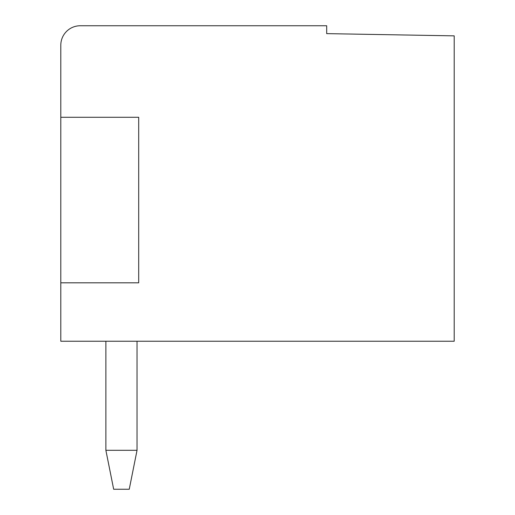 <?xml version="1.0" encoding="UTF-8"?>
<svg xmlns="http://www.w3.org/2000/svg" width="515" height="515" viewBox="0 0 515 515"><rect width="100%" height="100%" fill="white"/><g stroke="black" fill="none" stroke-linecap="round" stroke-linejoin="round"><path stroke-width="0.77" d="M454.198 35.857L454.198 341.239L60.802 341.239L60.802 45.223A19.473 19.473 0 0 1 80.282 25.75L326.684 25.75L326.684 33.63L454.198 35.857M105.878 450.303L113.667 489.25L129.246 489.25L137.035 450.303L105.878 450.303L105.878 341.239M137.035 341.239L137.035 450.303M60.802 282.819L138.702 282.819L138.702 117.278L60.802 117.278"/></g></svg>

